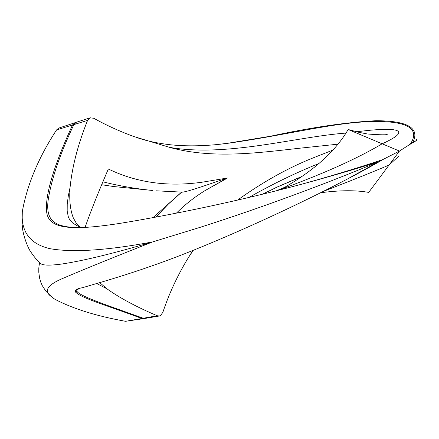 <?xml version="1.0" encoding="UTF-8"?>
<svg xmlns="http://www.w3.org/2000/svg" width="439" height="439" viewBox="0 0 439 439"><rect width="100%" height="100%" fill="white"/><g stroke="black" fill="none" stroke-linecap="round" stroke-linejoin="round"><path stroke-width="0.66" d="M338.118 144.157L308.535 147.279C267.121 151.466 215.741 160.268 169.525 147.345L133.922 136.551C119.66 131.343 106.298 125.258 93.842 118.3L90.116 117.795L87.575 120.396L56.593 129.906L58.755 128.1L74.998 122.711L72.534 124.945C56.916 158.874 45.03 192.09 46.572 210.912C47.664 229.114 70.174 231.183 121.235 223.171C169.684 215.269 243.327 200.239 308.886 182.24C334.655 175.161 357.862 168.34 378.511 161.777L399.468 151.065L382.166 143.8C356.698 158.945 321.853 174.502 277.629 190.46M85.111 227.331L85.418 226.376C90.725 211.307 98.363 192.178 108.34 168.982C136.353 182.635 167.605 187.047 202.083 182.212L227.495 178.009L204.991 190.63C194.4 197.188 184.879 204.684 176.429 213.113M99.741 282.623L106.754 288.681C119.688 297.927 136.502 306.943 157.195 315.734L159.395 315.987L160.515 315.542L162.847 312.359C168.724 294.618 176.665 277.305 186.674 260.42L192.842 250.504M79.733 226.837L76.051 222.82L73.313 217.903C70.196 209.913 69.121 199.679 70.097 187.201C72.248 166.343 78.071 144.074 87.575 120.396M333.014 150.045L312.184 158.27C287.441 168.236 262.56 182.185 237.543 200.124M227.495 178.009L202.083 182.212M225.909 143.569L270.583 136.211C311.69 127.359 346.81 122.201 375.938 120.72C403.682 120.752 421.045 126.399 412.786 142.532L399.468 151.065L389.047 165.069L398.903 156.043M157.195 315.734L141.896 318.5C97.924 301.994 58.864 291.809 82.625 287.666C97.014 283.254 134.894 273.272 185.406 253.451C235.759 233.504 297.807 205.09 347.831 178.805L378.511 161.777C327.06 183.376 262.33 207.482 200.349 227.265L152.525 241.949C107.154 250.411 73.066 252.672 50.26 248.726C30.143 244.221 20.825 231.874 22.301 211.675C27.119 184.726 38.55 157.469 56.593 129.906M70.097 187.201L68.259 196.184L67.227 204.228L67.178 211.148L68.308 216.795L69.378 219.143L72.709 223.056L77.785 226.074L81.012 227.259M169.525 147.345C226.749 157.398 296.287 136.699 346.064 133.066M356.753 131.766C395.018 126.833 415.129 128.819 382.166 143.8L348.154 129.505C335.906 150.681 314.67 169.997 284.456 187.442M141.896 318.5L125.57 321.31L143.657 318.637L141.896 318.5M416.627 139.503L416.578 140.398L412.786 142.532M248.913 197.484C272.471 184.095 295.798 172.779 318.901 163.538M106.754 288.681L96.646 283.523M323.691 191.245C350.124 181.077 371.91 172.351 389.047 165.069L368.7 192.397C355.864 190.087 339.863 190.202 320.7 192.743M54.167 298.767L51.418 296.654C43.159 290.942 47.45 284.648 64.281 277.777C83.114 269.694 112.527 257.748 152.525 241.949C113.037 253.561 82.658 260.936 61.394 264.086C50.073 265.579 43.225 265.458 40.843 263.718L40.218 263.17M54.403 298.937L54.979 299.321C73.121 308.804 96.651 316.135 125.57 321.31M22.795 230.02L22.098 224.077L22.301 211.675M387.253 134.246L387.297 134.235C387.352 135.069 380.778 134.992 367.575 134.005L358.987 132.342L348.154 129.505M102.973 181.828C119.002 185.884 135.596 188.775 152.756 190.499L113.756 186.548L101.744 184.753M182.432 192.145L182.536 192.145C189.643 191.278 210.885 183.453 226.82 178.234L204.991 190.63M75.656 292.226L76.781 291.474M90.297 117.74L76.342 122.256L73.917 124.489C59.655 154.72 51.023 180.27 48.021 201.128C45.991 220.74 54.068 228.51 84.343 227.44M306.235 182.959C335.237 174.804 360.863 166.974 383.115 159.461C372.288 165.766 360.37 172.297 347.359 179.057M136.178 137.363C144.168 140.063 152.481 142.466 168.28 144.535C182.909 146.253 199.114 146.264 216.91 144.579L216.91 144.579C268.147 138.702 318.785 125.697 357.856 122.322C396.45 119.331 423.558 124.149 410.213 144.233L415.442 141.149M78.932 288.911C67.469 292.369 103.357 303.832 143.317 318.27L145.062 318.418L159.395 315.987M262.346 194.263L278.112 186.608L302.07 176.379M182.536 192.145L156.108 190.806M155.829 217.107L168.395 204.047L181.697 192.139M39.104 265.002L39.834 262.824M76.342 122.256L74.998 122.711M90.632 227.078L89.808 227.095C93.65 226.875 107.632 225.372 121.235 223.171M300.649 184.506L308.886 182.24M221.969 144.041C235.095 142.499 252.65 139.525 266.95 136.88M216.91 144.579L226.875 143.449M81.067 227.243L87.048 227.287M145.062 318.418L143.657 318.637M278.112 186.608L274.754 188.155M276.729 187.244L301.653 176.665M188.057 258.116L193.198 250.362M53.635 298.394L54.979 299.321M22.098 224.077C22.438 234.585 28.058 248.518 31.12 252.403C35.202 258.247 38.445 262.017 40.843 263.718M276.466 190.756L285.323 187.047M85.188 227.084L85.424 226.376M152.997 217.64L181.554 192.139M322.001 192.09L322.533 191.925M39.483 262.5L38.802 268.119L38.791 272.235L39.554 277.936L40.712 282.008L42.226 285.548L45.777 291.057L51.418 296.654"/></g></svg>
